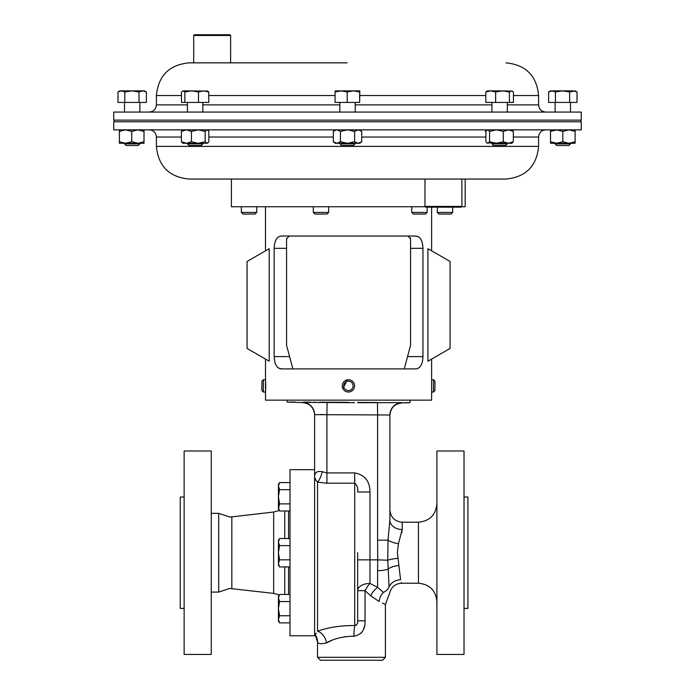 <?xml version="1.0" encoding="UTF-8"?>
<svg xmlns="http://www.w3.org/2000/svg" width="695" height="695" viewBox="0 0 695 695"><rect width="100%" height="100%" fill="white"/><g stroke="black" fill="none" stroke-linecap="round" stroke-linejoin="round"><path stroke-width="1.04" d="M357.673 402.388L376.829 402.492M287.113 400.155L287.113 402.049L302.733 402.587C309.979 403.517 313.94 407.609 314.609 414.889L314.609 469.672L290.006 469.672L290.006 635.769L314.609 635.769L314.609 414.654A12.302 12.302 180 0 0 302.69 402.362L354.676 402.692M397.627 402.796L401.614 402.631C412.787 402.7 412.787 402.7 401.614 402.631L401.849 402.692A12.302 12.302 -0 0 0 389.904 414.985L326.911 414.698L327.128 402.405L324.365 402.353M315.573 402.249L313.532 402.231M304.584 402.249L303.993 402.257M303.211 402.292L302.707 402.344M348.569 402.336L319.483 402.197M310.622 402.153L303.811 402.118M295.054 402.084L289.572 402.058M357.673 402.692L401.614 402.631M184.14 552.716L184.14 654.447L211.263 654.447L211.263 450.994L184.14 450.994L184.14 552.716M184.14 497.029L180.257 497.029L180.257 608.403L184.14 608.403M211.263 513.344L218.699 513.344L218.699 592.088L229.715 588.439L273.665 593.4L279.242 594.955M284.768 594.451L284.768 566.929M349.681 391.902L350.749 391.572M351.748 391.05L352.634 390.364M351.687 380.669L350.688 380.165M349.611 379.852A6.151 6.151 0 0 0 342.383 384.691A6.151 6.151 0 0 0 347.222 391.919A6.151 6.151 0 0 0 354.45 387.072A6.151 6.151 0 0 0 349.611 379.852L348.569 379.731M347.509 390.486A4.691 4.691 0 0 0 353.017 386.794A4.691 4.691 0 0 0 349.324 381.286A4.691 4.691 0 0 0 343.817 384.978A4.691 4.691 0 0 0 347.509 390.486M265.525 391.919L265.516 379.731L263.362 379.731L263.362 392.032L265.516 392.032L265.516 400.155L431.612 400.155L431.612 379.731L433.463 379.731L433.463 392.032L431.612 392.032M263.362 392.032L261.902 390.573L261.902 381.199L263.362 379.731M427.13 212.427L425.505 214.051L413.377 214.051L411.753 212.427L427.13 212.427L427.13 207.162M328.666 212.427L327.041 214.051L314.913 214.051L313.289 212.427L328.666 212.427L328.666 206.745M452.697 212.427L451.072 214.051L438.945 214.051L437.311 212.427L452.697 212.427L452.697 207.162M256.724 212.427L255.1 214.051L242.972 214.051L241.347 212.427L256.724 212.427L256.724 206.745M461.88 206.424L461.141 207.162L425.705 207.162L424.966 206.424L461.88 206.424L461.88 179.058L465.181 179.058L465.181 206.745L461.558 206.745M513.344 137.037L538.599 137.037L538.599 146.384L156.401 146.384C158.338 166.235 169.233 177.121 189.083 179.058L432.151 179.058M231.409 179.058L231.409 206.745L425.288 206.745M427.929 361.218L427.929 248.688L450.073 261.468L450.073 348.43L427.929 361.218M415.462 236.031L281.675 236.031C277.053 236.222 274.551 240.322 274.169 248.332L274.169 356.605C274.534 364.588 277.036 368.689 281.675 368.906L415.462 368.906C420.084 368.706 422.577 364.606 422.96 356.605L422.96 248.332C422.595 240.348 420.093 236.248 415.462 236.031L418.399 236.795M419.711 237.803L420.822 239.228M421.726 241.052L422.395 243.215M408.651 402.674L405.385 402.648M464.025 608.403L467.909 608.403L467.909 497.029L464.025 497.029M464.025 552.716L464.025 450.994L436.903 450.994L436.903 654.447L464.025 654.447L464.025 552.716M357.673 552.716L357.673 620.817L365.049 620.817C365.405 629.496 361.678 634.657 353.851 636.299L351.462 636.238C341.332 636.828 333.035 639.035 326.581 642.849C321.047 644.248 318.041 643.935 317.537 641.919A12.302 12.275 -49.7 0 0 315.183 634.657L314.609 632.937A2.954 2.954 180 0 0 315.183 634.657L316.321 633.171M315.773 633.918L315.356 634.448M315.165 634.665L317.502 641.876L317.502 657.296L385.412 657.296L382.459 660.25L320.456 660.25L351.462 660.25M322.237 471.731A12.302 4.552 -75.6 0 1 317.563 482.174C315.374 479.785 314.383 478.221 314.609 477.474C314.409 472.609 316.946 470.697 322.237 471.731L326.911 472.913L354.719 472.913C364.84 474.911 369.922 481.27 369.975 491.991L357.673 491.991C358.22 488.481 357.239 485.544 354.719 483.199L326.911 483.199L317.563 482.174L317.563 631.234C327.918 627.42 340.307 625.517 354.719 625.526C357.169 624.762 358.151 623.198 357.673 620.817M360.992 633.267L362.529 631.216M363.746 628.688L364.493 626.178M382.563 603.052L385.412 604.633L389.643 593C391.363 586.91 395.368 583.652 401.684 583.227L401.354 582.532M383.405 592.383A12.302 9.921 105.2 0 0 379.166 601.514C387.489 605.545 387.489 605.545 379.166 601.514L370.652 595.78L365.049 590.672A12.302 4.318 121 0 1 369.975 583.435L377.602 587.345L383.405 592.383C388.887 599.029 388.887 599.029 383.405 592.383A12.302 10.356 180 0 0 389.087 586.971L388.192 569.031A12.302 3.319 180 0 1 377.602 570.664L377.733 559.857L369.975 559.857L369.975 583.435A12.302 7.237 -0 0 0 357.673 590.672L357.673 559.857L369.975 559.857L369.975 491.991M401.701 533.108L402.205 529.512L398.417 543.768L397.401 552.716L400.572 579.778C401.918 584.373 401.918 584.373 400.572 579.778L400.337 577.658M193.705 35.488L194.444 34.75L229.88 34.75L230.618 35.488L193.705 35.488L193.705 62.854M347.135 62.854L189.083 62.854C169.233 64.791 158.338 75.686 156.401 95.528L156.401 104.876C155.975 109.245 153.586 111.634 149.216 112.069M348.047 112.069L113.737 112.069L113.737 120.139L581.263 120.139L581.263 112.069L348.047 112.069M507.315 143.874L505.682 145.498L493.563 145.498L491.93 143.874L507.315 143.874L507.315 143.283M202.818 143.874L201.194 145.498L189.066 145.498L187.441 143.874L202.818 143.874L202.818 143.283M200.438 143.283L182.828 143.283L181.404 141.745L186.425 143.283L191.455 141.745L198.31 143.283L205.173 141.745L207.014 143.283L198.31 143.283M570.499 143.874L568.875 145.498L556.747 145.498L555.123 143.874L570.499 143.874L570.499 143.283M568.962 143.283L550.51 143.283L550.51 141.745L556.66 143.283L562.811 141.745L568.962 143.283L575.113 141.745L575.113 143.283L568.962 143.283M139.877 143.874L138.253 145.498L126.125 145.498L124.501 143.874L139.877 143.874L139.877 143.283L119.41 143.283L119.41 141.745L125.56 143.283L131.711 141.745L137.862 143.283L144.013 141.745L144.013 143.283L137.862 143.283M339.838 143.874L355.206 143.874M339.829 143.283L341.462 145.498L353.581 145.498L355.214 143.283M189.083 179.058L505.917 179.058C525.768 177.121 536.662 166.235 538.599 146.384M182.585 129.852L581.263 129.852L581.263 121.781L113.737 121.781L113.737 129.852L182.585 129.852M433.463 379.731L434.931 381.199L434.931 390.573L433.463 392.032M361.73 141.745L359.828 143.283L335.216 143.283L333.313 141.745L336.866 143.283L340.42 141.745L347.526 143.283L354.624 141.745L358.177 143.283L361.73 141.745L361.73 131.39L358.177 129.852L354.624 131.39L354.624 141.745M335.216 129.852L333.313 131.39L333.313 141.745M333.313 131.39L336.467 129.869M354.624 131.39L347.526 129.852L340.42 131.39L340.42 141.745M336.866 129.852L340.42 131.39M131.711 141.745L131.711 131.39L125.56 129.852L119.41 131.39L119.41 141.745M131.711 131.39L137.862 129.852L144.013 131.39L144.013 141.745M144.013 131.39L144.013 129.852M119.41 131.39L119.41 129.852M550.51 129.852L550.51 141.745M550.51 131.39L556.66 129.852L562.811 131.39L562.811 141.745M575.113 129.852L575.113 141.745M562.811 131.39L568.962 129.852L575.113 131.39M207.866 142.935L207.014 143.283L208.847 141.745L208.847 131.39L207.866 130.2L207.014 129.852L205.173 131.39L205.173 141.745M205.173 131.39L198.31 129.852L191.455 131.39L191.455 141.745M191.455 131.39L186.425 129.852L181.404 131.39L181.404 141.745M182.828 129.852L181.404 131.39M511.928 143.283L486.882 142.935L487.742 143.283L489.575 141.745L496.439 143.283L503.302 141.745L508.323 143.283L513.344 141.745L511.928 143.283M487.317 129.852L485.901 131.39L485.901 141.745L486.882 142.935M511.928 129.852L513.344 131.39L513.344 141.745M486.882 130.2L487.742 129.852L489.575 131.39L489.575 141.745M513.344 131.39L508.323 129.852L503.302 131.39L503.302 141.745M489.575 131.39L496.439 129.852L503.302 131.39M485.188 131.39L486.309 130.808M181.682 130.2L182.533 129.852M359.828 90.871L341.132 90.871L347.196 91.966L353.434 90.871L359.663 91.966L359.828 90.871L359.663 102.434L359.663 91.966M335.225 90.871L341.132 90.871L335.06 91.966L335.216 90.871M359.663 102.434L335.06 102.434L335.06 91.966M347.196 102.434L347.196 91.966M131.911 90.871L119.888 90.871L117.985 91.966L121.399 90.871L124.805 91.966L131.911 90.871L139.009 91.966L142.701 90.871L131.911 90.871M144.49 90.871L142.701 90.871L146.393 91.966L144.49 90.871M146.393 91.966L146.393 102.434L124.805 102.434L124.805 91.966M139.009 102.434L139.009 91.966M124.805 102.434L117.985 102.434L117.985 91.966M552.021 90.871L550.51 90.871L548.607 91.966L552.021 90.871L555.427 91.966L562.533 90.871L552.021 90.871M562.533 90.871L573.323 90.871L577.015 91.966L575.113 90.871L569.631 91.966L562.533 90.871M577.015 91.966L577.015 102.434L548.607 102.434L548.607 91.966M555.427 102.434L555.427 91.966M569.631 102.434L569.631 91.966M207.796 91.08L183.176 90.871L184.861 91.966L191.672 90.871L198.492 91.966L203.626 90.871L208.761 91.966L207.084 90.871M183.176 90.871L181.491 91.966L181.491 102.434L184.861 102.434L184.861 91.966M208.761 91.966L208.761 102.434L198.492 102.434L198.492 91.966M198.492 102.434L184.861 102.434M512.441 91.167L502.537 90.871L509.435 91.966L511.433 90.871L513.423 91.966L513.423 102.434L485.822 102.434L485.822 91.966L490.731 90.871L487.317 90.871L485.822 91.966M490.731 90.871L502.537 90.871L495.631 91.966L490.731 90.871M495.631 102.434L495.631 91.966M509.435 102.434L509.435 91.966M320.143 414.533L324.504 414.62M377.446 402.561L377.602 414.863L379.444 414.819M326.911 483.199L326.911 414.698L314.609 414.654M389.904 414.985L389.904 520.155L389.904 414.985M436.903 601.688C435.808 590.472 429.658 584.321 418.451 583.227L418.451 522.206L402.205 522.206C394.734 521.476 390.633 517.375 389.904 509.904L389.904 520.155L388.01 540.154L377.602 540.154L377.602 414.863M317.563 631.234A12.302 8.731 -110.6 0 1 326.581 642.849L331.724 640.46M344.303 636.802L351.462 636.238M398.782 565.548A12.302 5.152 174 0 0 388.192 569.031L387.749 560.222L377.733 559.857L377.602 540.154M397.766 558.328A12.302 2.25 174.5 0 0 387.749 560.222L388.01 540.154A12.302 3.553 11 0 0 398.417 543.768M389.087 586.971C389.739 594.677 389.739 594.677 389.087 586.971A12.302 10.903 175.7 0 1 400.572 579.778M356.396 625.144L354.719 625.526A12.302 0.869 -87.8 0 0 353.851 636.299M314.609 477.474L316.338 480.775M402.205 522.206L402.205 529.512A12.302 9.356 0 0 1 389.904 520.155M370.652 595.78A12.302 5.96 126 0 1 377.602 587.345L377.602 570.664M281.666 368.906L278.73 368.142M277.418 367.125L276.306 365.7M275.402 363.885L274.733 361.713M347.422 379.809L342.87 388.54M265.629 381.529L265.672 382.432M265.716 383.527L265.733 387.089M265.733 387.306L265.707 388.314M265.672 389.313L265.629 390.277M269.208 361.218L269.208 248.688L247.064 261.468L247.064 348.43L269.208 361.218M289.129 236.048L286.557 238.976L286.644 238.272M404.247 368.906L410.58 345.285L410.58 238.976L407.878 236.039M410.302 237.742L410.493 238.272M286.557 238.976L286.557 345.285L292.89 368.906M284.768 538.512L284.768 510.981M279.538 482.573L278.434 484.476L278.434 496.777L279.538 489.671L278.434 486.126L279.538 482.573L290.006 482.573M278.434 507.437L278.434 509.079L279.538 510.981L278.434 507.437L278.434 496.777L279.538 503.884L278.547 508.514M290.006 510.981L279.538 510.981M290.006 503.884L279.538 503.884M290.006 489.671L279.538 489.671M278.738 612.286L278.434 608.655L278.434 619.358M279.538 538.512L278.434 540.415L278.434 563.376L279.538 559.822L278.434 552.716L279.538 545.618L278.434 542.065L279.538 538.512L290.006 538.512M279.538 566.929L278.434 565.018L278.434 563.376L279.538 566.929L290.006 566.929M278.695 540.389L278.434 542.065M290.006 545.618L279.538 545.618M290.006 559.822L279.538 559.822M279.538 594.451L278.434 596.353L278.434 608.655L279.538 601.557L278.434 598.004L279.538 594.451L290.006 594.451M278.434 619.315L278.434 620.956L279.538 622.868L278.434 619.315L279.538 615.761L278.434 608.655M290.006 615.761L279.538 615.761M290.006 601.557L279.538 601.557M290.006 622.868L279.538 622.868M278.469 497.976L278.434 496.777M218.699 513.344L229.715 516.993L231.835 516.872L231.835 588.561M288.529 538.512L288.529 510.981M288.529 594.451L288.529 566.929M231.835 516.872L273.665 512.033L273.665 593.4M354.719 625.526L354.719 472.913M357.673 590.672L365.049 590.672L365.049 620.817M513.423 95.528L538.599 95.528L538.599 104.876L507.315 104.876M491.93 104.876L355.214 104.876M335.06 95.528L208.761 95.528M181.491 95.528L156.401 95.528M339.829 104.876L202.818 104.876M187.441 104.876L156.401 104.876M156.401 146.384L156.401 137.037L181.404 137.037M208.847 137.037L333.313 137.037M361.73 137.037L485.901 137.037M485.822 95.528L359.984 95.528M274.169 356.605L289.589 356.605M274.169 248.332L286.557 248.332M407.539 356.605L422.96 356.605M410.58 248.332L422.96 248.332M211.263 592.088L218.699 592.088M241.347 212.427L241.347 206.745M424.966 206.424L424.966 179.058M431.612 207.162L431.612 250.817M431.612 359.089L431.612 379.731M410.024 400.155L410.024 402.683L401.78 402.97C394.534 403.891 390.573 407.991 389.904 415.262M385.412 657.296L385.412 604.633M580.898 121.781L580.898 120.139M507.315 112.069L507.315 102.434M187.441 112.069L187.441 102.434M570.499 112.069L570.499 102.434M124.501 112.069L124.501 102.434M339.829 112.069L339.829 102.434M538.599 104.876C539.025 109.245 541.414 111.643 545.784 112.069M187.441 143.874L187.441 143.283M124.501 143.874L124.501 143.283M156.401 137.037C155.975 132.667 153.586 130.278 149.216 129.852M538.599 137.037C539.025 132.667 541.414 130.278 545.784 129.852M359.828 129.852L361.73 131.39M555.123 143.874L555.123 143.283M207.431 129.852L207.866 130.2M491.93 143.874L491.93 143.283M538.599 95.528C536.662 75.686 525.768 64.791 505.917 62.854M355.214 112.069L355.214 102.434M139.877 112.069L139.877 102.434M555.123 112.069L555.123 102.434M202.818 112.069L202.818 102.434M491.93 112.069L491.93 102.434M114.102 121.781L114.102 120.139M230.618 35.488L230.618 62.854M418.451 583.227L401.684 583.227M317.502 657.296L320.456 660.25M418.451 522.206C429.658 521.111 435.808 514.96 436.903 503.753M265.516 206.745L265.516 250.817M265.516 359.089L265.516 379.731M437.311 212.427L437.311 207.162M313.289 212.427L313.289 206.745M411.753 212.427L411.753 206.745M273.665 512.033L279.242 510.478"/></g></svg>
